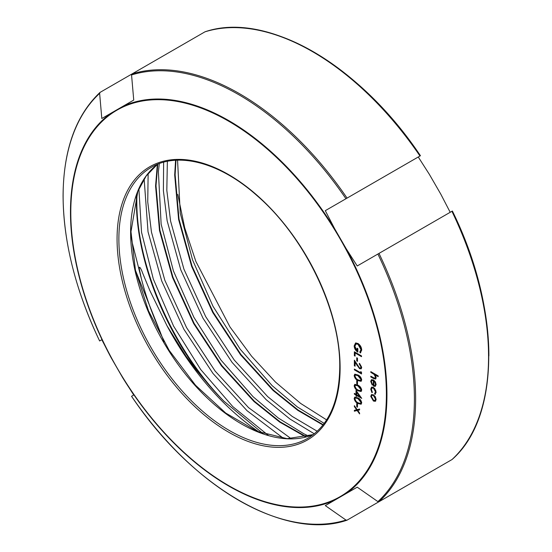 <?xml version="1.0" encoding="UTF-8"?>
<svg xmlns="http://www.w3.org/2000/svg" width="552" height="552" viewBox="0 0 552 552"><rect width="100%" height="100%" fill="white"/><g stroke="black" fill="none" stroke-linecap="round" stroke-linejoin="round"><path stroke-width="0.83" d="M163.999 341.867L159.907 331.207C152.062 313.805 145.866 296.245 141.326 278.525L139.387 269.328C138.662 263.89 141.878 270.611 142.492 272.722L149.82 290.49L166.966 325.694L185.872 355.978L196.429 370.178L206.131 381.701C162.902 328.695 134.902 255.114 136.461 197.043L136.51 195.056M359.593 409.922L357.703 410.384L359.593 413.034L359.593 413.917L357.172 410.522L354.356 411.212L354.356 410.329L356.633 409.77L354.356 406.576L354.356 405.692L357.172 409.639L359.593 409.039L359.593 409.922M357.482 407.183L356.744 406.755L356.744 403.574L357.482 403.995L357.482 407.183M357.938 385.158C359.973 386.089 361.229 387.739 361.712 390.105L361.084 391.499L357.938 390.781C355.895 389.809 354.639 388.132 354.177 385.751L354.784 384.385L357.938 385.158M357.482 384.261L356.744 383.833L356.744 380.652L357.482 381.073L357.482 384.261M359.317 364.099L359.317 363.354L361.712 367.432L361.125 368.846L359.58 368.702L355.095 362.367L355.095 366.217L354.356 365.797L354.356 360.173L359.524 367.929L360.511 368.018L360.973 366.97L359.317 364.099L359.773 363.671M360.304 352.99L359.78 352.052L360.973 349.637L357.972 344.22L355.902 344.041L354.908 346.373L357.116 350.941L357.116 348.181L357.848 348.609L357.848 352.107C355.557 350.672 354.329 348.595 354.177 345.883L355.529 343.082L357.944 343.461C360.283 345.069 361.539 347.277 361.712 350.085L360.304 352.99M376.147 399.496L375.284 401.297L373.421 401.049L370.73 396.37L371.475 394.611L373.421 394.79L375.284 396.695L376.147 399.496M374.477 378.223L375.505 377.257L374.118 374.401L370.82 372.379L370.82 371.641L378.168 375.884L378.168 376.63L375.07 374.836L376.147 377.761L375.595 379.031L373.497 378.493L370.82 376.947L370.82 376.202L374.477 378.223L375.339 378.023M372.476 384.565L372.172 385.048L370.73 381.418L371.399 379.735L373.421 379.935L375.174 381.639L376.147 384.571L375.118 386.407L373.304 386.021L373.304 380.604L371.917 380.452L371.372 381.701L372.476 384.565M375.415 386.283L373.752 385.758L373.752 380.349L372.158 380.356M374.587 393.569L375.505 391.892L373.456 388.125L372 387.987L371.372 389.512L372.289 392.237L371.938 392.658L370.73 389.132L371.565 387.159L373.393 387.345L376.147 392.32L374.925 394.383L374.587 393.569L375.298 393.196L375.96 391.637L375.532 389.781M375.388 394.238L374.925 394.383L375.374 394.121L375.049 393.341M361.526 356.668L355.095 352.956L355.095 356.137L354.356 355.716L354.356 351.79L361.526 355.93L361.526 356.668M357.482 361.339L356.744 360.918L356.744 357.731L357.482 358.158L357.482 361.339M361.526 373.966L354.356 369.826L354.356 369.088L360.787 372.8L360.787 371.524L361.526 372.434L361.526 373.966M357.938 374.974C359.973 375.905 361.229 377.554 361.712 379.921L361.084 381.315L357.938 380.597C355.895 379.624 354.639 377.947 354.177 375.567L354.784 374.201L357.938 374.974M361.712 398.371L356.744 395.508L356.744 396.46L356.012 396.039L356.012 395.08L354.356 394.128L354.356 393.383L356.012 394.342L356.012 390.416L361.712 398.371M357.938 397.895C359.973 398.827 361.229 400.469 361.712 402.836L361.084 404.23L357.938 403.519C355.895 402.546 354.639 400.869 354.177 398.489L354.784 397.123L357.938 397.895M419.989 478.053L347.063 520.156L345.959 520.053L325.3 505.604L357.227 487.168L377.885 501.616L378.989 501.727L452.067 459.512C500.981 416.829 500.85 309.286 452.378 211.03L357.227 265.967L346.214 248.752L334.698 228.811L325.3 210.671L419.989 156.002A249.035 143.782 -120 0 0 204.937 31.843L132.011 73.947L131.555 74.955L133.736 100.071L101.809 118.507L99.629 93.385L100.085 92.377L131.99 73.961M488.886 355.902A248.393 143.41 60 0 0 452.371 211.036L451.916 211.299A249.035 143.782 -120 0 1 488.554 356.613A249.035 143.782 -120 0 1 451.916 459.623M325.3 210.671L418.264 156.996L429.277 174.211L440.793 194.152L450.19 212.292M99.629 93.385A248.393 143.41 -120 0 0 63.114 196.098A248.393 143.41 -120 0 0 99.629 340.963L101.809 339.708L111.207 357.848L122.723 377.789L133.736 395.004L132.011 395.998M99.622 340.97C75.61 290.469 63.425 242.121 63.073 195.905C63.397 149.992 75.686 115.52 99.933 92.488L100.085 92.377M326.625 419.886L300.681 403.457L275.476 382.053L251.567 356.185L229.984 326.97L195.857 261.427L184.672 227.728L177.778 194.366M136.979 193.717L136.896 196.795C134.929 262.552 171.596 347.863 224.015 401.263L263.035 433.603M305.884 437.018L279.678 422.08L253.982 401.511L221.462 365.879L193.648 323.548L172.486 277.373L159.487 230.474L155.574 186.01L157.341 164.386A156.444 90.321 60 0 0 130.61 232.206A156.444 90.321 60 0 0 195.077 385.51A156.444 90.321 60 0 0 313.336 434.576M157.762 164.206L156.009 185.762L159.914 230.225L172.921 277.125L194.083 323.299L221.897 365.624L254.417 401.256L280.209 421.894L306.519 436.853M322.968 425.04L297.763 410.336L273.095 390.478L240.575 354.839L212.762 312.515L191.599 266.34L178.6 219.441L174.687 174.977L175.577 160.273M175.984 160.246L175.122 174.722L179.027 219.192L192.034 266.092L213.196 312.266L241.01 354.591L273.53 390.223L298.114 410.026L323.224 424.709M347.063 520.156L346.891 520.232C285.467 541.257 192.4 487.375 131.548 396.267A248.393 143.41 -120 0 0 345.959 520.053M250.097 28.787A248.393 143.41 60 0 1 420.445 155.733C359.6 64.625 266.533 10.743 205.109 31.768L204.937 31.843M377.885 501.616A248.393 143.41 -120 0 0 377.885 254.037L378.989 253.402A249.035 143.782 60 0 1 415.635 398.716A249.035 143.782 60 0 1 378.989 501.727M325.3 505.604L357.227 487.168M378.168 376.105L375.519 374.573L375.07 374.836M375.808 378.858L371.268 376.464M370.82 376.947L371.268 376.685M375.505 377.257L375.891 376.388M374.925 377.968L375.96 376.995M374.118 374.401L374.573 374.139L371.268 371.903M375.153 374.787L374.573 374.139M370.82 372.379L371.268 372.124M370.73 381.418L371.655 379.624M372.628 384.785L371.179 381.156M373.304 386.021L373.752 385.758M373.304 380.604L373.752 380.349M375.125 385.448L375.96 383.971L375.463 382.136L374.394 380.797L373.945 381.052L373.945 385.648L374.918 385.62L375.505 384.233L375.015 382.391L373.945 381.052M375.96 383.971L375.505 384.233M375.463 382.136L375.015 382.391M375.505 391.892L375.96 391.637M373.456 388.125L373.904 387.863L372.248 387.883M374.946 388.801L373.904 387.863M370.73 389.132L371.793 387.055M372.386 392.396L371.179 388.87M373.421 401.049L373.876 400.793L371.179 396.108L371.717 394.501M375.739 401.035L373.876 400.793M370.73 396.37L371.179 396.108M375.105 400.297L375.96 398.861L373.87 395.267L372.2 395.28M373.87 395.267L371.958 395.377L371.372 396.736L373.421 400.303L374.898 400.455L375.505 399.124L373.421 395.529M375.96 398.861L375.505 399.124M360.973 349.637L361.429 349.375L358.427 343.958L356.137 343.937M359.78 352.052L361.429 349.375M357.972 344.22L358.427 343.958M357.116 350.941L357.565 350.679L357.565 348.443M354.177 345.883L355.978 342.82M357.848 351.562L356.62 350.513M355.854 349.547L354.625 345.621M360.732 352.687L360.228 351.796M361.526 356.15L355.543 352.693L355.095 352.956M355.095 355.619L354.812 352.052M354.356 355.716L354.812 355.453M357.482 360.815L357.199 357.993M356.744 360.918L357.199 360.656M359.58 368.702L360.028 368.446L358.793 367.315M361.318 368.702L360.028 368.446M355.095 362.367L355.529 362.119M355.095 365.7L354.812 360.918M354.356 365.797L354.812 365.534M360.973 366.97L361.429 366.714L359.773 363.837M360.718 367.846L361.429 366.714M361.526 373.449L354.812 369.343M354.356 369.826L354.812 369.571M360.787 372.8L361.243 372.082M357.938 380.597L358.393 380.335C356.351 379.362 355.095 377.685 354.625 375.305L355.033 374.104M361.284 381.156L358.393 380.335M354.177 375.567L354.625 375.305M360.711 380.321L361.429 379.258L358.393 375.457L355.633 374.932M354.908 376.015L356.137 378.499L357.944 379.859L360.518 380.487L360.973 379.521L357.944 375.719L355.384 375.029L354.908 376.015M361.429 379.258L360.973 379.521M357.482 383.737L357.199 380.914M356.744 383.833L357.199 383.578M357.938 390.781L358.393 390.526C356.351 389.553 355.095 387.877 354.625 385.496L355.033 384.289M361.284 391.347L358.393 390.526M354.177 385.751L354.625 385.496M360.711 390.512L361.429 389.443L358.393 385.641L355.633 385.123M354.908 386.2L356.137 388.691L357.944 390.043L360.518 390.678L360.973 389.705L357.944 385.903L355.384 385.213L354.908 386.2M361.429 389.443L360.973 389.705M361.243 397.585L357.199 395.246L356.744 395.508M356.744 395.943L356.461 394.825L354.812 393.645M356.012 396.039L356.461 395.777M356.012 395.08L356.461 394.825M354.356 394.128L354.812 393.866M356.012 394.342L356.461 394.08L356.461 391.03M360.311 396.301L359.863 396.564L356.744 392.299L356.744 394.763L359.863 396.564M357.199 392.037L356.744 392.299M357.938 403.519L358.393 403.257C356.351 402.284 355.095 400.607 354.625 398.227L355.033 397.019M361.284 404.078L358.393 403.257M354.177 398.489L354.625 398.227M360.711 403.243L361.429 402.18L358.393 398.378L355.633 397.854M354.908 398.937L356.137 401.421L357.944 402.774L360.518 403.408L360.973 402.436L357.944 398.641L355.384 397.951L354.908 398.937M361.429 402.18L360.973 402.436M357.482 406.658L357.199 403.836M356.744 406.755L357.199 406.493M359.593 409.77L354.812 410.95L354.812 410.219M357.172 410.522L357.62 410.26M354.356 411.212L354.812 410.95M356.633 409.77L357.082 409.508M354.356 406.576L354.805 406.32M259.426 432.264A196.008 113.167 60 0 1 166.966 325.694M151.269 167.366A156.444 90.321 -120 0 0 118.873 238.982A156.444 90.321 -120 0 0 187.162 396.426A156.444 90.321 -120 0 0 307.712 438.336C328.564 425.675 339.238 401.98 339.742 367.239C340.563 311.418 304.994 237.27 257.625 196.181C220.151 162.467 177.944 151.324 151.269 167.366M117.065 238.982A157.72 91.059 60 0 1 228.59 174.591A157.72 91.059 60 0 1 340.115 367.763A157.72 91.059 60 0 1 228.59 432.154A157.72 91.059 60 0 1 117.065 238.982M386.379 394.473A223.153 128.837 -120 0 0 228.59 121.171A223.153 128.837 -120 0 0 70.801 212.272A223.153 128.837 -120 0 0 228.59 485.574A223.153 128.837 -120 0 0 386.379 394.473M111.207 357.848A223.788 129.202 60 0 1 70.47 211.94A223.788 129.202 60 0 1 111.207 113.077M346.214 248.752A223.788 129.202 60 0 1 386.952 394.659A223.788 129.202 60 0 1 346.214 493.529M122.723 106.426A223.788 129.202 60 0 1 334.698 228.811M345.959 198.741A248.393 143.41 -120 0 0 131.555 74.955M206.131 381.701A195.373 112.794 -120 0 0 224.015 401.263M334.698 500.174A223.788 129.202 60 0 1 122.723 377.789M132.011 73.947A249.035 143.782 60 0 1 347.063 198.106M167.359 161.336L166.821 190.316L170.582 221.11L183.947 269.231L205.682 316.6L234.248 360.028L267.644 396.584L292.167 416.394L317.241 431.264M148.143 173.404L147.743 201.915L151.469 232.144L164.834 280.264L186.569 327.633L215.135 371.061L248.531 407.617L291.283 438.778M131.031 235.428L132.356 243.177L141.326 278.525M163.633 162.226L163.385 190.702L167.152 220.821L180.794 269.873L202.97 318.166L232.109 362.436L266.181 399.696L289.959 419.016L314.302 433.817M144.134 178.979L148.04 231.854L161.681 280.906L183.857 329.199L212.996 373.469L247.068 410.729L283.493 438.364M135.509 270.473L159.907 331.207M373.497 378.493L373.945 378.23M372.71 373.476L373.166 373.214M357.006 365.548L357.441 365.293M358.393 375.457L357.944 375.719M358.393 385.641L357.944 385.903M358.393 398.378L357.944 398.641M157.368 164.365L146.142 176.026L137.827 191.454L130.983 231.681L135.454 270.211L148.509 310.838L169.091 350.258L195.553 385.275L225.72 413.055L257.128 431.333L287.164 438.661L313.363 434.555M268.189 435.266L232.82 406.651L200.686 369.516L173.542 326.039L153.352 279.188L141.526 232.199L138.89 188.894M308.823 436.197L303.779 433.755L278.256 417.988L253.078 396.722L221.048 360.173L193.855 317.262L173.411 270.88L161.136 224.167L158.396 171.858L159.293 163.613M324.224 423.391L297.369 406.955L272.191 385.689L240.161 349.14L212.968 306.229L192.524 259.847L180.249 213.134L177.565 160.177M371.917 380.452L372.365 380.19M375.374 385.358L374.918 385.62M372 387.987L372.455 387.725M372.407 395.115L371.958 395.377M375.346 400.193L374.898 400.455M355.902 344.041L356.357 343.779M360.511 368.018L360.967 367.756M360.967 380.224L360.518 380.487M355.833 374.767L355.384 375.029M360.967 390.416L360.518 390.678M355.833 384.951L355.384 385.213M360.967 403.146L360.518 403.408M355.833 397.688L355.384 397.951"/></g></svg>
